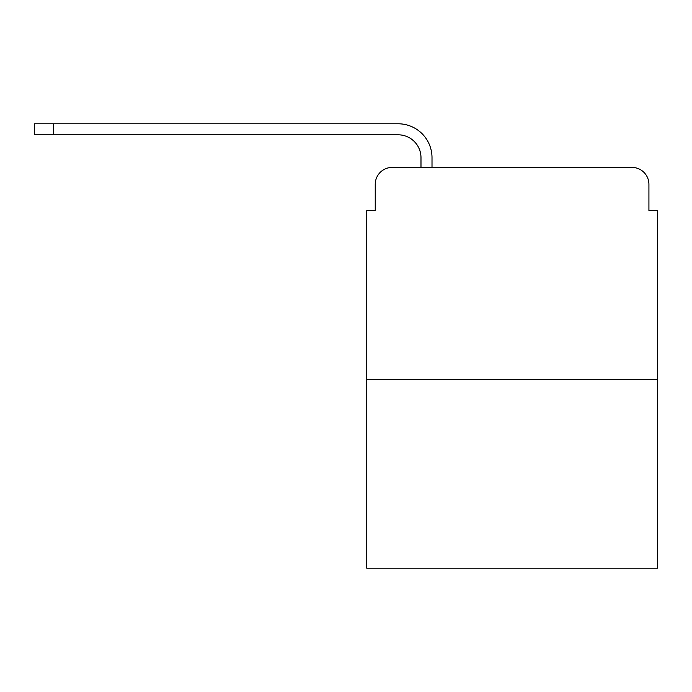 <?xml version="1.0" encoding="UTF-8"?>
<svg xmlns="http://www.w3.org/2000/svg" width="692" height="692" viewBox="0 0 692 692"><rect width="100%" height="100%" fill="white"/><g stroke="black" fill="none" stroke-linecap="round" stroke-linejoin="round"><path stroke-width="1.04" d="M375.237 184.366L375.237 210.636L375.237 184.366A16.945 16.945 0 0 1 392.182 167.421L420.987 167.421L420.987 157.681A22.879 22.879 0 0 0 398.108 134.802L34.6 134.802L34.6 123.781L398.108 123.781A33.891 33.891 0 0 1 432.007 157.681L432.007 167.421L445.985 167.421M657.4 379.259L366.76 379.259L366.76 568.218L657.4 568.218L657.4 210.636L648.923 210.636L648.923 184.366A16.945 16.945 0 0 0 631.978 167.421L392.182 167.421M366.76 379.259L366.76 210.636L375.237 210.636M578.175 167.421L631.978 167.421M648.923 210.636L648.923 184.366M420.987 157.681A22.879 22.879 0 0 0 398.108 134.802A22.879 22.879 0 0 1 420.987 157.681A22.879 22.879 0 0 0 398.108 134.802A22.879 22.879 0 0 1 420.987 157.681A22.879 22.879 0 0 0 398.108 134.802A22.879 22.879 0 0 1 420.987 157.681A22.879 22.879 0 0 0 398.108 134.802A22.879 22.879 0 0 1 420.987 157.681A22.879 22.879 0 0 0 398.108 134.802A22.879 22.879 0 0 1 420.987 157.681A22.879 22.879 0 0 0 398.108 134.802A22.879 22.879 0 0 1 420.987 157.681A22.879 22.879 0 0 0 398.108 134.802A22.879 22.879 0 0 1 420.987 157.681A22.879 22.879 0 0 0 398.108 134.802A22.879 22.879 0 0 1 420.987 157.681A22.879 22.879 0 0 0 398.108 134.802A22.879 22.879 0 0 1 420.987 157.681A22.879 22.879 0 0 0 398.108 134.802A22.879 22.879 0 0 1 420.987 157.681A22.879 22.879 0 0 0 398.108 134.802A22.879 22.879 0 0 1 420.987 157.681A22.879 22.879 0 0 0 398.108 134.802A22.879 22.879 0 0 1 420.987 157.681M53.665 123.781L398.108 123.781L53.665 123.781L398.108 123.781L53.665 123.781L398.108 123.781L53.665 123.781L398.108 123.781L53.665 123.781L398.108 123.781L53.665 123.781L398.108 123.781L53.665 123.781L398.108 123.781L53.665 123.781L398.108 123.781L53.665 123.781L398.108 123.781L53.665 123.781L398.108 123.781L53.665 123.781L398.108 123.781L53.665 123.781L398.108 123.781L53.665 123.781L53.665 134.802"/></g></svg>
